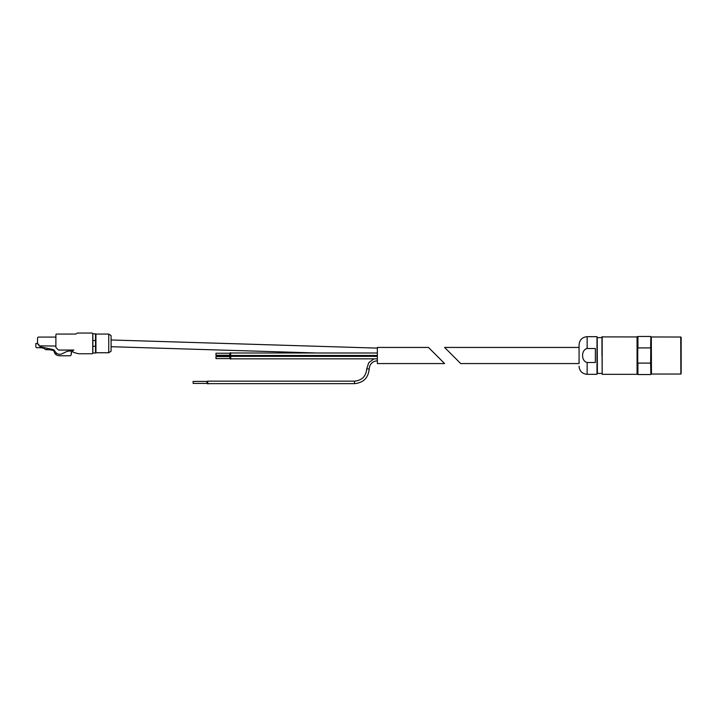 <?xml version="1.0" encoding="UTF-8"?>
<svg xmlns="http://www.w3.org/2000/svg" width="717" height="717" viewBox="0 0 717 717"><rect width="100%" height="100%" fill="white"/><g stroke="black" fill="none" stroke-linecap="round" stroke-linejoin="round"><path stroke-width="1.08" d="M579.076 363.573L579.076 344.752L579.076 363.573L460.735 363.573L444.603 347.44L452.669 355.507M587.151 336.676L596.992 336.676L596.992 374.337L587.151 374.337L587.151 362.497L595.352 362.497L595.352 348.516L587.151 348.516L587.151 336.676C582.249 337.16 579.56 339.849 579.076 344.752M587.151 362.497C581.048 361.26 581.066 349.735 587.151 348.516M637.942 347.915L637.942 336.479L637.736 348.435L637.942 347.915L650.651 347.915L650.848 348.435L650.848 336.676L650.848 337.492L651.314 337.026L651.457 374.05L651.314 337.026M650.848 337.492L650.651 363.098L637.942 363.098L637.736 362.578L637.942 374.534L637.942 363.098M650.651 363.098L650.848 374.337L650.848 362.578M637.736 348.435L637.736 362.578M681.15 372.553L681.15 338.46M637.063 336.676L637.063 374.337L637.332 336.945L601.966 336.882L602.172 374.337L602.172 336.676M601.966 337.42L601.966 355.507M596.992 374.337L596.992 336.676M71.216 352.549L71.216 354.431A1.344 1.344 0 0 1 69.872 355.775L59.789 355.775A6.722 6.722 0 0 1 56.025 354.619L56.025 352.701A5.243 5.243 0 0 0 62.182 353.723L65.919 351.895A8.066 8.066 0 0 1 69.468 351.07L71.754 351.07L71.216 354.431M56.025 352.701A5.243 5.243 0 0 1 55.46 352.011L54.483 350.55A2.42 2.42 0 0 0 52.977 349.529L46.874 348.211L46.874 349.726L45.332 349.52L43.854 348.247L41.389 347.808A6.722 6.722 0 0 0 40.224 347.709L36.925 347.709A1.075 1.075 0 0 1 35.85 346.634L35.85 343.47L37.535 343.47M46.874 349.726L49.545 349.726A2.017 2.017 0 0 1 49.975 349.771L53.183 350.461A0.807 0.807 0 0 1 53.739 350.909L55.03 353.669A1.344 1.344 0 0 0 55.361 354.117A6.722 6.722 0 0 0 56.025 354.619M55.89 346.562A0.538 0.538 0 0 0 55.352 346.024L39.345 345.89A0.538 0.538 0 0 1 38.808 345.352L38.808 344.277L38.207 344.277A0.672 0.672 0 0 1 37.535 343.604L37.535 338.164A1.075 1.075 0 0 1 38.61 337.089L55.352 337.089A0.538 0.538 0 0 0 55.89 336.542M95.531 334.66L95.531 352.146M111.09 346.705L316.789 352.988M377.357 351.473L377.312 352.988M377.357 355.507L377.357 363.573L444.603 363.573L428.461 347.44L377.357 347.44L377.357 355.507M229.843 353.221L229.843 355.238L215.987 355.238L215.987 353.221L229.843 353.221L230.659 352.683L230.659 359.136L230.775 355.775M193.124 382.403L193.124 383.416L206.98 383.416L206.98 381.399L193.124 381.399L193.124 382.403M207.796 382.403L207.912 383.953L207.796 382.403M215.987 356.179L215.987 358.599L229.843 358.599L229.843 356.179L215.987 356.179M95.935 352.755L95.935 334.059L95.935 352.755L108.742 352.755L111.09 351.196L111.09 335.619L108.742 334.059L108.742 352.755M92.843 333.79L92.843 353.024L95.531 353.024L95.531 333.79L92.843 333.79L95.531 333.79M56.284 347.879A1.344 1.344 0 0 1 55.89 346.929L55.89 334.731A0.672 0.672 0 0 1 56.562 334.059L75.5 334.059A1.344 1.344 0 0 0 76.45 333.665L76.674 333.441A1.344 1.344 0 0 1 77.624 333.047L92.063 333.047A0.672 0.672 0 0 1 92.735 333.719L92.735 353.087A0.672 0.672 0 0 1 92.063 353.759L78.816 353.759A1.344 1.344 0 0 1 78.467 353.714L73.609 352.414A1.147 1.147 0 0 1 72.767 351.312L72.767 351.205A1.147 1.147 0 0 1 73.905 350.057L58.749 350.057A0.672 0.672 0 0 1 58.274 349.86L56.284 347.879M39.686 345.89L40 346.723L46.874 348.211M69.872 355.775L67.048 355.775M650.651 347.915L650.848 336.676M681.15 373.629L681.15 337.393M681.087 373.772L680.872 337.026L651.457 336.972M680.872 373.987L680.729 336.972M601.769 373.396L597.395 373.396L597.198 337.42M229.843 355.238L230.587 355.713L230.318 358.796L229.843 358.599M377.357 360.785C372.401 361.269 369.676 363.994 369.192 368.959L366.701 368.959C365.984 376.371 361.915 380.44 354.503 381.157L354.503 383.649C363.42 382.779 368.323 377.877 369.192 368.959C368.323 377.877 363.42 382.779 354.503 383.649L207.912 383.649M206.98 381.399L207.455 381.202L207.455 383.613L206.98 383.416M92.843 346.293L95.531 346.293M92.843 340.512L95.531 340.512M579.076 347.44L444.603 347.44M587.151 374.337C582.249 373.853 579.56 371.164 579.076 366.27M650.651 336.479L637.942 336.479M650.651 374.534L637.942 374.534M680.729 374.05L651.457 374.05M650.848 373.53L651.314 373.987M637.063 374.337L602.172 374.337M601.769 337.626L597.395 337.626M111.09 339.975L377.357 348.112M374.014 358.841L368.726 362.712L366.701 368.959L368.726 362.712L374.014 358.841M207.912 381.157L354.503 381.157M230.775 355.946L377.357 355.946M230.318 355.982L229.843 356.179M230.775 355.471L377.357 355.471M230.775 352.988L377.357 352.988M230.775 358.841L377.357 358.841M230.775 356.349L377.357 356.349M215.987 356.582L229.843 356.582L230.775 356.044M95.935 334.059L108.742 334.059"/></g></svg>

